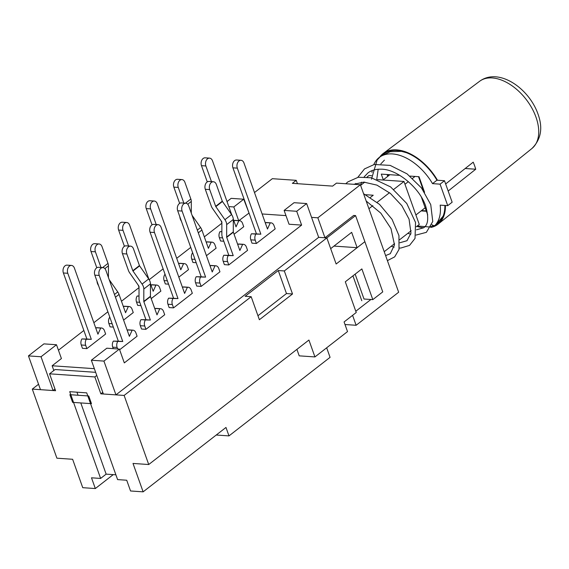 <?xml version="1.0" encoding="UTF-8"?>
<svg xmlns="http://www.w3.org/2000/svg" width="569" height="569" viewBox="0 0 569 569"><rect width="100%" height="100%" fill="white"/><g stroke="black" fill="none" stroke-linecap="round" stroke-linejoin="round"><path stroke-width="0.85" d="M96.794 267.764L91.004 251.519A5.285 3.691 -86.1 0 1 91.275 246.164A5.285 3.691 -86.1 0 1 94.682 243.667L99.084 243.973A5.285 3.691 93.9 0 0 95.677 246.462A5.285 3.691 93.9 0 0 95.407 251.818L100.983 267.473M123.594 320.084L133.26 312.573L132.072 309.237A5.285 3.691 93.9 0 0 129.12 306.542A5.285 3.691 93.9 0 0 128.317 306.613L125.557 312.715L119.042 294.422A7.041 4.282 -127.9 0 0 117.747 291.94L114.476 294.479M97.007 281.242A7.041 4.282 -127.9 0 0 98.565 285.624M104.874 268.604L108.444 265.823A7.041 4.282 -127.9 0 0 107.996 263.397L102.036 246.669A5.285 3.691 93.9 0 0 99.084 243.973M123.558 307.104L123.914 306.314A5.285 3.691 -86.1 0 1 124.718 306.243L129.12 306.542M113.331 327.09L110.08 326.862L108.892 323.533A5.285 3.691 -86.1 0 1 109.554 317.466L109.909 317.474M108.444 265.823L108.43 277.494M109.205 279.678L117.747 291.94M123.914 306.314L128.317 306.613M109.554 317.466L109.917 317.495M179.648 203.375L173.858 187.13A5.285 3.691 -86.1 0 1 174.135 181.774A5.285 3.691 -86.1 0 1 177.535 179.285L181.938 179.584A5.285 3.691 93.9 0 0 178.538 182.08A5.285 3.691 93.9 0 0 178.261 187.429L183.837 203.083M206.447 255.694L216.113 248.184L214.926 244.848A5.285 3.691 93.9 0 0 211.981 242.152A5.285 3.691 93.9 0 0 211.17 242.223L208.41 248.333L201.895 230.032A7.041 4.282 -127.9 0 0 200.601 227.55L197.329 230.089M179.861 216.853A7.041 4.282 -127.9 0 0 181.419 221.241M187.727 204.214L191.305 201.433A7.041 4.282 -127.9 0 0 190.85 199.008L184.889 182.279A5.285 3.691 93.9 0 0 181.938 179.584M206.412 242.714L206.767 241.925A5.285 3.691 -86.1 0 1 207.578 241.853L211.981 242.152M196.184 262.7L192.934 262.473L191.746 259.144A5.285 3.691 -86.1 0 1 192.407 253.077L192.763 253.084M191.305 201.433L191.284 213.112M192.059 215.288L200.601 227.55M206.767 241.925L211.17 242.223M192.407 253.077L192.77 253.105M150.486 296.591L157.001 314.885L159.761 308.782A5.285 3.691 -86.1 0 1 160.572 308.711A5.285 3.691 -86.1 0 1 163.523 311.407L164.711 314.735L145.927 329.33L144.739 326.001A5.285 3.691 -86.1 0 1 145.408 319.942L150.372 320.034L145.97 319.735L139.455 301.442A7.041 4.282 52.1 0 1 139.007 299.01L139.021 286.577A0.882 0.533 52.1 0 0 138.8 285.958L129.704 272.9A7.041 4.282 52.1 0 1 128.409 270.41L122.456 253.682A5.285 3.691 93.9 0 1 122.726 248.333A5.285 3.691 93.9 0 1 126.133 245.836L130.536 246.142A5.285 3.691 -86.1 0 1 133.487 248.838L139.441 265.567L132.812 270.716A0.882 0.533 -127.9 0 0 132.975 271.029L142.072 284.087A7.041 4.282 52.1 0 1 143.822 289.002L143.801 301.442A0.882 0.533 -127.9 0 0 143.857 301.741L150.486 296.591A0.882 0.533 52.1 0 1 150.429 296.285L143.801 301.442M150.372 320.034L143.857 301.741M132.812 270.716L126.859 253.987A5.285 3.691 -86.1 0 1 127.129 248.632A5.285 3.691 -86.1 0 1 130.536 246.142M132.975 271.029L139.604 265.872A0.882 0.533 52.1 0 1 139.441 265.567M139.604 265.872L148.701 278.938A7.041 4.282 52.1 0 1 150.451 283.853L150.429 296.285M160.572 308.711L156.169 308.405A5.285 3.691 93.9 0 0 155.358 308.476L155.003 309.273M159.761 308.782L155.358 308.476M145.97 319.735L141.005 319.636A5.285 3.691 93.9 0 0 140.337 325.696L141.525 329.031L145.927 329.33M145.408 319.942L141.005 319.636M233.347 232.202L239.862 250.495L242.622 244.393A5.285 3.691 -86.1 0 1 243.425 244.321A5.285 3.691 -86.1 0 1 246.377 247.017L247.565 250.353L228.781 264.948L227.6 261.612A5.285 3.691 -86.1 0 1 228.261 255.552L233.233 255.652L228.83 255.346L222.315 237.053A7.041 4.282 52.1 0 1 221.86 234.62L221.874 222.187A0.882 0.533 52.1 0 0 221.661 221.576L212.557 208.51A7.041 4.282 52.1 0 1 211.263 206.028L205.309 189.299A5.285 3.691 93.9 0 1 205.58 183.943A5.285 3.691 93.9 0 1 208.987 181.447L213.389 181.753A5.285 3.691 -86.1 0 1 216.341 184.448L222.294 201.177L215.665 206.327A0.882 0.533 -127.9 0 0 215.829 206.639L224.926 219.705A7.041 4.282 52.1 0 1 226.675 224.613L226.661 237.053A0.882 0.533 -127.9 0 0 226.718 237.351L233.347 232.202A0.882 0.533 52.1 0 1 233.29 231.903L226.661 237.053M233.233 255.652L226.718 237.351M215.665 206.327L209.712 189.598A5.285 3.691 -86.1 0 1 209.982 184.242A5.285 3.691 -86.1 0 1 213.389 181.753M215.829 206.639L222.458 201.49A0.882 0.533 52.1 0 1 222.294 201.177M222.458 201.49L231.555 214.549A7.041 4.282 52.1 0 1 233.304 219.463L233.29 231.903M243.425 244.321L239.023 244.023A5.285 3.691 93.9 0 0 238.219 244.094L237.856 244.883M242.622 244.393L238.219 244.094M228.83 255.346L223.859 255.246A5.285 3.691 93.9 0 0 223.197 261.313L224.378 264.642L228.781 264.948M228.261 255.552L223.859 255.246M101.502 328.007L97.1 327.701A5.285 3.691 93.9 0 0 96.296 327.772L100.699 328.071A5.285 3.691 -86.1 0 1 101.502 328.007A5.285 3.691 -86.1 0 1 104.454 330.703L105.642 334.031L86.858 348.626L85.677 345.298A5.285 3.691 -86.1 0 1 86.339 339.238L81.936 338.932A5.285 3.691 93.9 0 0 81.275 344.992L85.677 345.298M86.858 348.626L82.455 348.328L81.275 344.992M81.936 338.932L86.908 339.032L63.387 272.978L67.789 273.284A5.285 3.691 -86.1 0 1 68.06 267.928A5.285 3.691 -86.1 0 1 71.466 265.439A5.285 3.691 -86.1 0 1 74.418 268.134L97.939 334.181L100.699 328.071M71.466 265.439L67.064 265.133A5.285 3.691 93.9 0 0 63.657 267.622A5.285 3.691 93.9 0 0 63.387 272.978M95.933 328.562L96.296 327.772M86.339 339.238L91.31 339.33L67.789 273.284M91.31 339.33L86.908 339.032M132.954 330.169L128.551 329.871A5.285 3.691 93.9 0 0 127.748 329.942L132.15 330.24A5.285 3.691 -86.1 0 1 132.954 330.169A5.285 3.691 -86.1 0 1 135.906 332.865L137.093 336.201L119.639 349.764M113.252 348.655L112.719 347.161L117.122 347.46A5.285 3.691 -86.1 0 1 117.783 341.4L113.38 341.101A5.285 3.691 93.9 0 0 112.719 347.161M113.38 341.101L118.352 341.194L94.838 275.147L99.241 275.453A5.285 3.691 -86.1 0 1 99.511 270.097A5.285 3.691 -86.1 0 1 102.918 267.601A5.285 3.691 -86.1 0 1 105.862 270.296L129.383 336.35L132.15 330.24M102.918 267.601L98.515 267.302A5.285 3.691 93.9 0 0 95.108 269.791A5.285 3.691 93.9 0 0 94.838 275.147M127.385 330.731L127.748 329.942M117.783 341.4L122.755 341.5L99.241 275.453M117.655 348.953L117.122 347.46M122.755 341.5L118.352 341.194M156.738 285.076L152.336 284.777A5.285 3.691 93.9 0 0 151.532 284.849L155.934 285.147A5.285 3.691 -86.1 0 1 156.738 285.076A5.285 3.691 -86.1 0 1 159.69 287.772L160.878 291.108L151.212 298.618M140.948 305.624L137.698 305.397L136.51 302.068L139.761 302.288M139.007 296.129L137.172 296.008A5.285 3.691 93.9 0 0 136.51 302.068M137.172 296.008L139.007 296.044M139.021 287.338L138.246 285.161M124.412 246.306L118.622 230.054L123.025 230.36A5.285 3.691 -86.1 0 1 123.295 225.004A5.285 3.691 -86.1 0 1 126.702 222.507A5.285 3.691 -86.1 0 1 129.654 225.203L148.886 279.208M126.702 222.507L122.299 222.209A5.285 3.691 93.9 0 0 118.893 224.698A5.285 3.691 93.9 0 0 118.622 230.054M151.176 285.638L151.532 284.849M155.934 285.147L153.175 291.257L150.444 283.597M128.601 246.007L123.025 230.36M188.19 287.245L183.787 286.94A5.285 3.691 93.9 0 0 182.983 287.011L187.386 287.317A5.285 3.691 -86.1 0 1 188.19 287.245A5.285 3.691 -86.1 0 1 191.141 289.941L192.329 293.277L173.545 307.872L172.357 304.536A5.285 3.691 -86.1 0 1 173.026 298.476L168.623 298.17A5.285 3.691 93.9 0 0 167.955 304.23L172.357 304.536M173.545 307.872L169.142 307.566L167.955 304.23M168.623 298.17L173.588 298.27L150.074 232.223L154.476 232.522A5.285 3.691 -86.1 0 1 154.747 227.173A5.285 3.691 -86.1 0 1 158.154 224.677A5.285 3.691 -86.1 0 1 161.105 227.372L184.619 293.426L187.386 287.317M158.154 224.677L153.751 224.378A5.285 3.691 93.9 0 0 150.344 226.867A5.285 3.691 93.9 0 0 150.074 232.223M182.621 287.807L182.983 287.011M173.026 298.476L177.99 298.576L154.476 232.522M177.99 298.576L173.588 298.27M184.356 263.618L179.953 263.312A5.285 3.691 93.9 0 0 179.15 263.383L183.552 263.689A5.285 3.691 -86.1 0 1 184.356 263.618A5.285 3.691 -86.1 0 1 187.308 266.313L188.495 269.642L178.83 277.16M168.566 284.159L165.316 283.938L164.128 280.602L167.378 280.83M165.152 274.571L164.79 274.543A5.285 3.691 93.9 0 0 164.128 280.602M164.79 274.543L165.145 274.55M152.03 224.84L146.24 208.588L150.643 208.894A5.285 3.691 -86.1 0 1 150.92 203.538A5.285 3.691 -86.1 0 1 154.32 201.049A5.285 3.691 -86.1 0 1 157.272 203.745L180.793 269.791L183.552 263.689M154.32 201.049L149.917 200.743A5.285 3.691 93.9 0 0 146.51 203.24A5.285 3.691 93.9 0 0 146.24 208.588M178.794 264.18L179.15 263.383M156.219 224.542L150.643 208.894M215.807 265.787L211.405 265.481A5.285 3.691 93.9 0 0 210.601 265.552L215.004 265.851A5.285 3.691 -86.1 0 1 215.807 265.787A5.285 3.691 -86.1 0 1 218.759 268.483L219.947 271.811L201.163 286.406L199.975 283.07A5.285 3.691 -86.1 0 1 200.644 277.018L196.241 276.712A5.285 3.691 93.9 0 0 195.572 282.772L199.975 283.07M201.163 286.406L196.76 286.107L195.572 282.772M196.241 276.712L201.213 276.811L177.692 210.758L182.094 211.063A5.285 3.691 -86.1 0 1 182.364 205.708A5.285 3.691 -86.1 0 1 185.771 203.218A5.285 3.691 -86.1 0 1 188.723 205.914L212.237 271.961L215.004 265.851M185.771 203.218L181.369 202.913A5.285 3.691 93.9 0 0 177.962 205.402A5.285 3.691 93.9 0 0 177.692 210.758M210.238 266.342L210.601 265.552M200.644 277.018L205.615 277.11L182.094 211.063M205.615 277.11L201.213 276.811M239.599 220.694L235.196 220.388A5.285 3.691 93.9 0 0 234.385 220.459L238.788 220.758A5.285 3.691 -86.1 0 1 239.599 220.694A5.285 3.691 -86.1 0 1 242.543 223.382L243.731 226.718L234.065 234.229M223.802 241.235L220.552 241.014L219.364 237.678L222.614 237.899M221.86 231.747L220.025 231.619A5.285 3.691 93.9 0 0 219.364 237.678M220.025 231.619L221.86 231.654M221.874 222.948L221.099 220.772M207.265 181.916L201.476 165.664L205.878 165.97A5.285 3.691 -86.1 0 1 206.156 160.614A5.285 3.691 -86.1 0 1 209.556 158.125A5.285 3.691 -86.1 0 1 212.507 160.821L231.739 214.819M209.556 158.125L205.153 157.819A5.285 3.691 93.9 0 0 201.753 160.309A5.285 3.691 93.9 0 0 201.476 165.664M234.03 221.249L234.385 220.459L233.731 220.423M238.788 220.758L236.028 226.867L233.304 219.207M211.455 181.618L205.878 165.97M271.043 222.856L266.641 222.557A5.285 3.691 93.9 0 0 265.837 222.621L270.239 222.927A5.285 3.691 -86.1 0 1 271.043 222.856A5.285 3.691 -86.1 0 1 273.995 225.552L275.183 228.887L256.399 243.482L255.218 240.146A5.285 3.691 -86.1 0 1 255.879 234.087L251.477 233.788A5.285 3.691 93.9 0 0 250.815 239.848L255.218 240.146M256.399 243.482L251.996 243.176L250.815 239.848M251.477 233.788L256.448 233.88L232.927 167.834L237.33 168.14A5.285 3.691 -86.1 0 1 237.6 162.784A5.285 3.691 -86.1 0 1 241.007 160.287A5.285 3.691 -86.1 0 1 243.959 162.983L267.48 229.037L270.239 222.927M241.007 160.287L236.604 159.989A5.285 3.691 93.9 0 0 233.198 162.478A5.285 3.691 93.9 0 0 232.927 167.834M265.474 223.418L265.837 222.621M255.879 234.087L260.851 234.186L237.33 168.14M260.851 234.186L256.448 233.88M333.967 246.093L357.133 247.686L364.864 241.676L336.144 264.002L326.848 237.899L318.676 237.337L326.848 237.899L284.315 270.951L292.516 293.981L286.477 293.561L257.949 315.738M91.346 360.227L103.928 361.095L119.39 349.074L106.816 348.207L91.346 360.227L103.373 394.004L115.955 394.872L318.676 237.337L324.963 237.771L353.683 215.445L355.575 215.58L326.848 237.899L330.674 248.646L351.663 232.337L357.133 247.686M355.575 215.58L382.752 291.897L372.809 299.621L364.004 299.017L355.148 274.144M69.873 394.687L72.604 402.368L91.474 403.67L88.743 395.988L69.873 394.687M94.354 368.676L52.135 365.767L53.82 370.504M284.123 210.416L296.705 211.284L306.648 203.56L294.066 202.692L284.123 210.416L289.045 224.236L301.62 225.104L124.312 362.894L119.39 349.074M228.816 206.604L233.809 206.952L243.745 199.221L249.03 213.062L238.888 220.644M262.11 213.965L285.972 215.608L262.11 213.965M58.451 350.219L83.856 330.475M93.849 322.708L107.89 311.805M121.467 301.243L139.021 287.608M149.192 279.706L163.125 268.874M176.71 258.319L190.743 247.415M204.328 236.86L221.874 223.219M52.135 365.767L61.416 358.555L56.495 344.743L43.92 343.875L28.45 355.895L41.032 356.756L53.059 390.533L54.98 389.04M103.928 361.095L115.955 394.872M28.45 355.895L40.477 389.665L53.059 390.533M306.648 203.56L318.676 237.337M296.705 211.284L301.62 225.104M41.032 356.756L56.495 344.743M233.809 206.952L238.674 220.63M243.745 199.221L231.17 198.353L227.024 201.575M296.904 349.373L299.209 355.845L314.934 356.927L347.524 331.599L344.081 321.947L356.237 312.502L345.305 281.797L361.87 268.917L372.809 299.621M292.516 293.981L259.379 319.735L251.178 296.705L124.127 395.434L100.855 393.833L94.845 376.941L49.56 373.819L55.57 390.711L32.298 389.104L56.9 458.194L72.626 459.275L82.74 487.683L95.322 488.551L91.495 477.804L100.613 478.429L106.14 474.141L115.891 474.809M32.298 389.104L38.55 384.253M113.231 474.624L95.322 488.551M100.613 478.429L69.724 391.685L86.708 392.859L117.598 479.603L126.716 480.229L130.543 490.976L143.125 491.844L225.978 427.454L228.987 435.897L330.07 357.346L326.67 347.808M124.127 395.434L148.729 464.524L133.011 463.443L143.125 491.844M148.729 464.524L308.917 340.042L314.934 356.927M216.241 435.022L228.987 435.897M95.656 372.325L55.079 369.53L49.56 373.819M94.845 376.941L96.766 375.448M102.783 392.34L100.855 393.833M361.792 300.738L352.936 275.865M251.178 296.705L245.139 296.293L278.277 270.538L284.315 270.951M278.277 270.538L286.477 293.561M80.784 402.93L106.14 474.141M76.957 392.183L77.981 395.071M311.563 217.372L317.858 217.806L360.39 184.754L336.485 183.111L332.623 186.113L292.366 183.339L296.236 180.337L297.431 183.687M296.236 180.337L272.331 178.687L254.485 192.557M360.39 184.754L398.656 292.231L356.123 325.283L352.588 315.34M355.789 311.25L370.917 299.493M324.963 237.771L317.858 217.806M356.123 325.283L344.999 324.515M365.668 194.712L373.236 195.231L370.412 197.429M416.273 226.782L419.275 224.449L403.969 181.461L393.776 189.385M389.502 192.706L377.133 202.322M372.851 205.651L368.918 208.702M403.969 181.461L377.411 179.633M364.743 182.144L360.604 185.366M411.181 230.744L399.658 239.698M394.566 243.653L384.224 251.69M425.171 207.77L415.903 214.975M423.457 190.565L418.514 176.675M415.043 176.44L412.603 178.332M408.364 181.632L404.972 184.271M389.886 174.704L383.044 180.024M388.691 175.636L388.321 174.598M426.288 210.914L421.551 210.587M399.808 175.387L381.28 174.114L383.314 179.811M424.566 192.294L419.019 176.71L409.979 176.091M427.717 214.933L421.416 197.215M373.833 164.569A44.026 26.743 52.1 0 1 379.146 157.535A44.026 26.743 52.1 0 1 432.525 183.631L440.072 184.157L447.732 205.651L440.178 205.132A44.026 26.743 52.1 0 1 435.214 225.189A3.521 2.141 52.1 0 1 435.05 225.338A3.521 2.141 52.1 0 1 431.949 224.67M371.984 172.357A44.026 26.743 52.1 0 1 372.183 170.565M387.731 176.383L387.062 174.512M423.421 190.594L423.848 190.266M435.05 225.338L439.467 221.903A3.521 2.141 -127.9 0 0 439.631 221.754A44.026 26.743 -127.9 0 0 444.866 205.452M447.732 205.651L452.149 202.215L444.496 180.722L436.949 180.202A44.026 26.743 -127.9 0 0 383.563 154.099L379.146 157.535M440.072 184.157L444.496 180.722M432.525 183.631L436.949 180.202M371.578 175.693L369.018 175.515L367.048 177.044M426.416 211.263L421.152 210.9M388.478 175.8L388.044 174.576M465.2 168.502L475.727 169.228L448.166 191.028M445.648 183.965L473.209 162.165A43.998 26.722 52.1 0 1 475.727 169.228M437.469 180.238A44.731 27.17 -127.9 0 0 383.364 153.367A44.731 27.17 -127.9 0 0 379.772 157.044M416.842 226.341A44.731 27.17 -127.9 0 0 423.642 227.792M430.69 227.493A44.731 27.17 -127.9 0 0 438.265 224.008A44.731 27.17 -127.9 0 0 445.406 205.487M115.45 297.217L119.042 294.422M91.004 251.519L95.407 251.818M107.996 263.397L102.605 267.579M108.892 323.533L112.143 323.754M198.304 232.828L201.895 230.032M173.858 187.13L178.261 187.429M190.85 199.008L185.466 203.197M191.746 259.144L194.996 259.364M126.859 253.987L122.456 253.682M148.701 278.938L142.072 284.087M150.451 283.853L143.822 289.002M144.739 326.001L140.337 325.696M209.712 189.598L205.309 189.299M231.555 214.549L224.926 219.705M233.304 219.463L226.675 224.613M227.6 261.612L223.197 261.313M435.214 225.189L439.631 221.754M535.984 117.157A42.597 25.868 52.1 0 1 531.915 148.516C541.105 139.405 543.103 127.84 537.911 113.828C528.95 88.351 498.864 67.149 479.646 81.26A42.597 25.868 52.1 0 1 535.984 117.157M416.465 229.805L423.635 227.792C428.229 224.84 428.926 217.685 425.733 206.319C420.014 188.14 396.977 168.744 380.775 169.199C375.483 169.107 371.173 170.387 367.83 173.019L364.21 176.838M399.858 242.75L406.991 240.715L410.974 233.19L409.068 219.15L401.814 205.637L390.405 193.439L376.927 185.124L363.847 182.116L353.776 184.299M385.604 255.581L390.298 253.689L394.495 244.898L390.988 228.56L380.853 213.176L366.18 201.028M417.305 225.978L429.197 226.953L433.962 225.63M435.868 224.705L444.24 214.833M409.972 153.673L401.444 151.34L390.163 151.717L380.967 156.119M380.092 156.852L377.098 160.074L371.465 179.221M407.873 233.311L410.782 234.243M416.01 235.075L426.366 232.344L432.76 221.505L430.74 204.627L421.522 187.99L407.041 173.844L390.178 165.394L374.238 164.477L364.494 168.922L357.816 177.336M355.703 183.424L355.497 184.42M391.244 246.242L394.146 247.166M399.367 248.013L400.804 248.041L409.531 245.403L415.021 238.418L415.541 222.472L406.771 203.496L390.619 186.917L371.322 177.777L358.278 177.244L347.823 181.909L345.767 183.751M387.411 260.638L394.687 256.868L399.018 249.428L398.94 235.552L392.062 219.342L379.516 204.378L363.57 193.702M384.409 160.138L380.832 163.915M378.179 169.256L376.749 179.391M361.535 182.165L360.71 185.281M479.646 81.26L383.364 153.367M531.915 148.516L438.265 224.008"/></g></svg>
